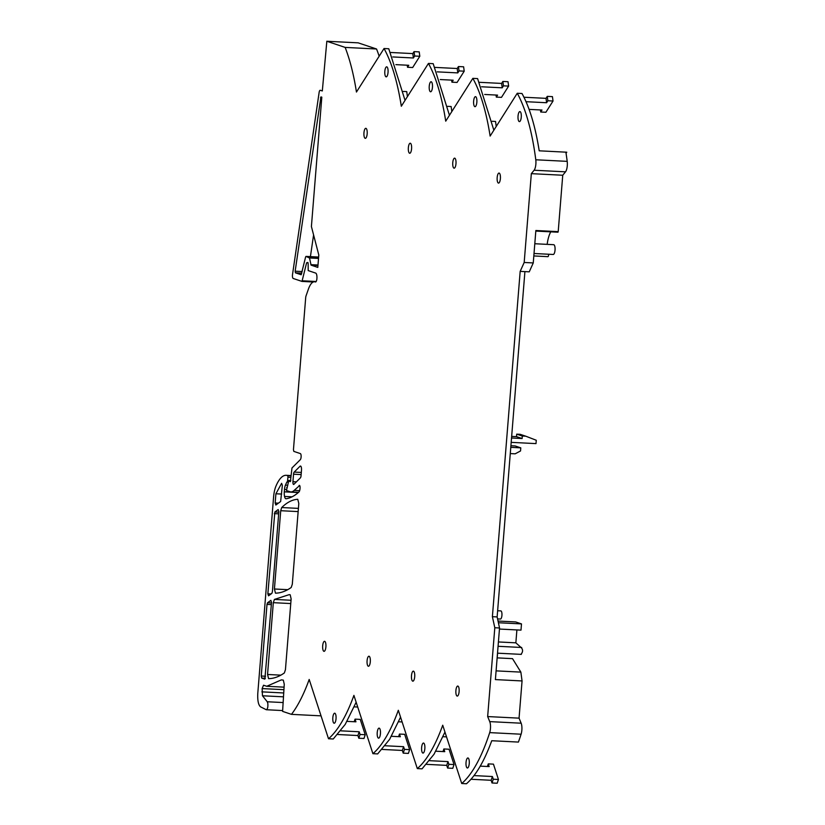<?xml version="1.0" encoding="UTF-8"?>
<svg xmlns="http://www.w3.org/2000/svg" width="825" height="825" viewBox="0 0 825 825"><rect width="100%" height="100%" fill="white"/><g stroke="black" fill="none" stroke-linecap="round" stroke-linejoin="round"><path stroke-width="1.24" d="M405.044 100.361L388.781 48.758L384.037 48.52L356.452 92.049A161.69 52.697 92.9 0 0 356.338 91.307A161.69 52.697 92.9 0 0 347.521 53.965A161.69 52.697 92.9 0 0 345.139 47.407L376.551 48.995L358.143 42.838M449.45 115.283L433.187 63.669L428.443 63.432L401.321 106.239A163.195 53.182 -87.1 0 0 401.198 105.487A163.195 53.182 -87.1 0 0 384.037 48.52M493.855 130.195L477.593 78.592L472.849 78.354L445.727 121.162A163.195 53.182 -87.1 0 0 445.603 120.409A163.195 53.182 -87.1 0 0 428.443 63.432M539.21 150.81C535.332 126.452 529.598 107.353 521.998 93.503L517.254 93.266A163.195 53.182 92.9 0 1 535.786 159.772A163.195 53.182 92.9 0 1 535.786 159.782A7.528 2.454 92.9 0 1 534.105 170.239L565.517 171.827A7.528 2.454 92.9 0 0 567.198 161.36A163.195 53.182 92.9 0 0 565.878 152.171L566.775 152.213A163.195 53.182 92.9 0 1 566.775 152.213L539.21 150.81M444.964 732.064L434.043 754.225L422.06 768.828L417.316 768.591A163.195 53.182 -87.1 0 0 442.499 725.845A163.195 53.182 -87.1 0 0 442.726 725.206L461.722 783.513A163.195 53.182 92.9 0 0 487.008 740.489A163.195 53.182 92.9 0 0 489.699 732.621A7.528 2.454 92.9 0 0 489.741 721.617L487.657 716.564L519.059 718.152L522.06 680.945L495.392 679.594L499.537 627.98L497.135 616.925L524.917 271.611L529.248 271.827L533.259 262.938L535.858 230.515L558.205 231.639L562.743 175.24L565.517 171.827M461.722 783.513L466.465 783.75C475.829 775.603 484.254 761.258 491.752 740.726L518.42 742.077A163.195 53.182 92.9 0 1 518.42 742.077A163.195 53.182 92.9 0 0 521.101 734.209A7.528 2.454 92.9 0 0 521.153 723.205L519.059 718.152M356.153 702.23L345.232 724.391L333.248 738.994L328.505 738.757A163.195 53.182 -87.1 0 0 353.688 696.011A163.195 53.182 -87.1 0 0 353.915 695.372L372.91 753.679L377.654 753.916L389.637 739.313L400.558 717.152M407.23 65.206L407.509 67.268L412.675 67.526L419.812 56.265L419.213 51.882L414.047 51.624L412.799 53.594L390.73 52.48M407.509 67.268L408.767 65.288L395.866 64.639M419.812 56.265L414.645 56.007L414.047 51.624M412.799 53.594L413.397 57.987L414.645 56.007M413.397 57.987L392.803 56.946M451.636 80.128L451.914 82.18L457.081 82.438L464.217 71.187L463.619 66.804L458.452 66.536L457.205 68.516L435.136 67.403M451.914 82.18L453.173 80.2L440.272 79.551M464.217 71.187L459.051 70.919L458.452 66.536M457.205 68.516L457.803 72.899L459.051 70.919M457.803 72.899L437.209 71.858M496.042 95.04L496.32 97.102L501.487 97.36L508.623 86.099L508.025 81.716L502.858 81.458L501.61 83.428L479.542 82.314M496.32 97.102L497.578 95.122L484.677 94.473M508.623 86.099L503.456 85.841L502.858 81.458M501.61 83.428L502.208 87.821L503.456 85.841M502.208 87.821L481.614 86.78M517.254 93.266L490.132 136.073A163.195 53.182 -87.1 0 0 490.009 135.321A163.195 53.182 -87.1 0 0 472.849 78.354M540.447 109.962L540.726 112.014L545.892 112.272L553.028 101.021L552.43 96.638L547.264 96.37L546.016 98.35L523.947 97.237M540.726 112.014L541.984 110.034L529.083 109.385M553.028 101.021L547.862 100.753L547.264 96.37M546.016 98.35L546.614 102.733L547.862 100.753M546.614 102.733L526.02 101.692M487.657 716.564L494.804 627.743L492.391 616.688L520.173 271.373L524.917 271.611M492.391 616.688L497.135 616.925M494.804 627.743L499.537 627.98M497.217 657.876L512.521 658.649L520.864 672.117L522.06 680.945M497.599 653.183L496.743 662.692M521.276 647.677C523.071 649.688 522.988 651.874 521.049 654.246M521.018 647.45L515.852 642.83L498.413 641.953M516.893 629.929L515.852 642.83M498.403 622.741L521.493 623.906L520.998 630.135L499.455 629.052M521.493 623.906L515.635 621.937L498.032 621.05M493.278 779.212L498.444 779.481L497.186 783.245L492.02 782.977L493.278 779.212L492.401 776.521L474.014 775.593M470.993 779.264L491.143 780.285L492.02 782.977M491.143 780.285L492.401 776.521M498.444 779.481L493.453 764.146L488.276 763.888L487.41 766.487M480.253 766.126L489.163 766.58L488.276 763.888M448.872 764.301L454.039 764.558L452.781 768.322L447.614 768.065L448.872 764.301L447.996 761.609L429.608 760.681M426.587 764.352L446.738 765.373L447.614 768.065M372.91 753.679A163.195 53.182 -87.1 0 0 398.093 710.923A163.195 53.182 -87.1 0 0 398.32 710.294L417.316 768.591M446.738 765.373L447.996 761.609M454.039 764.558L449.048 749.224L443.871 748.966L443.004 751.575M435.847 751.214L444.757 751.658L443.871 748.966M404.467 749.378L409.633 749.647L408.375 753.411L403.208 753.143L404.467 749.378L403.59 746.687L385.203 745.759M382.181 749.43L402.332 750.451L403.208 753.143M402.332 750.451L403.59 746.687M409.633 749.647L404.642 734.312L399.465 734.054L398.599 736.653M391.442 736.292L400.352 736.746L399.465 734.054M360.061 734.467L365.228 734.724L363.969 738.488L358.803 738.231L360.061 734.467L359.184 731.775L340.797 730.837M337.776 734.518L357.926 735.539L358.803 738.231M284.027 687.153L266.722 686.287L281.335 679.893L283.305 680.12L284.264 684.276L282.593 711.377L291.472 714.357A161.69 52.697 92.9 0 0 309.189 679.46L328.505 738.757M357.926 735.539L359.184 731.775M365.228 734.724L360.236 719.39L355.059 719.132L354.193 721.741M347.036 721.38L355.946 721.823L355.059 719.132M510.902 445.748L515.171 445.964L520.781 447.851L520.534 450.966L515.151 453.822L510.273 453.575M510.778 447.346L520.781 447.851M511.655 436.394L516.491 436.642L516.718 434.146L522.308 436.033L525.803 436.208L536.271 440.261L536.002 443.613L511.18 442.355M522.308 436.033L522.112 438.529L516.491 436.642M511.531 437.993L522.112 438.529M516.718 434.146L520.183 434.321L525.803 436.208M520.049 111.612A5.022 1.64 -87.1 0 0 519.905 111.581A5.022 1.64 -87.1 0 0 518.028 116.284A5.022 1.64 -87.1 0 0 519.255 121.584A5.022 1.64 -87.1 0 0 519.399 121.615A5.022 1.64 -87.1 0 0 521.276 116.903A5.022 1.64 -87.1 0 0 520.049 111.612M410.376 143.261A5.022 1.64 -87.1 0 0 410.221 143.23A5.022 1.64 -87.1 0 0 408.344 147.933A5.022 1.64 -87.1 0 0 409.571 153.233A5.022 1.64 -87.1 0 0 409.716 153.264A5.022 1.64 -87.1 0 0 411.593 148.562A5.022 1.64 -87.1 0 0 410.376 143.261M324.689 641.334A5.022 1.64 92.9 0 1 325.916 646.635A5.022 1.64 92.9 0 1 324.039 651.337A5.022 1.64 92.9 0 1 323.885 651.307A5.022 1.64 92.9 0 1 322.668 646.006A5.022 1.64 92.9 0 1 324.545 641.303A5.022 1.64 92.9 0 1 324.689 641.334M401.868 721.184L401.62 721.927L398.64 721.782M451.822 111.54L451.141 106.528L447.728 106.353M492.133 121.275L495.547 121.45L496.227 126.452M368.29 666.229A5.022 1.64 92.9 0 1 367.073 660.928A5.022 1.64 92.9 0 1 368.95 656.226A5.022 1.64 92.9 0 1 369.095 656.257A5.022 1.64 92.9 0 1 370.322 661.547A5.022 1.64 92.9 0 1 368.445 666.249A5.022 1.64 92.9 0 1 368.29 666.229M334.022 723.216A5.022 1.64 92.9 0 1 332.805 717.915A5.022 1.64 92.9 0 1 334.682 713.212A5.022 1.64 92.9 0 1 334.826 713.233A5.022 1.64 92.9 0 1 336.053 718.534A5.022 1.64 92.9 0 1 334.177 723.236A5.022 1.64 92.9 0 1 334.022 723.216M446.273 736.096L446.026 736.849L443.046 736.694M475.643 96.69A5.022 1.64 -87.1 0 0 475.499 96.659A5.022 1.64 -87.1 0 0 473.622 101.372A5.022 1.64 -87.1 0 0 474.849 106.662A5.022 1.64 -87.1 0 0 474.994 106.693A5.022 1.64 -87.1 0 0 476.871 101.991A5.022 1.64 -87.1 0 0 475.643 96.69M403.322 91.441L406.735 91.616L407.416 96.618M412.696 681.141A5.022 1.64 92.9 0 1 411.479 675.84A5.022 1.64 92.9 0 1 413.356 671.137A5.022 1.64 92.9 0 1 413.5 671.168A5.022 1.64 92.9 0 1 414.728 676.469A5.022 1.64 92.9 0 1 412.851 681.172A5.022 1.64 92.9 0 1 412.696 681.141M457.102 696.063A5.022 1.64 92.9 0 1 455.885 690.762A5.022 1.64 92.9 0 1 457.762 686.06A5.022 1.64 92.9 0 1 457.906 686.091A5.022 1.64 92.9 0 1 459.133 691.381A5.022 1.64 92.9 0 1 457.256 696.083A5.022 1.64 92.9 0 1 457.102 696.063M453.977 168.156A5.022 1.64 -87.1 0 0 454.121 168.176A5.022 1.64 -87.1 0 0 455.998 163.474A5.022 1.64 -87.1 0 0 454.781 158.183A5.022 1.64 -87.1 0 0 454.627 158.153A5.022 1.64 -87.1 0 0 452.75 162.855A5.022 1.64 -87.1 0 0 453.977 168.156M386.038 76.828A5.022 1.64 -87.1 0 0 386.183 76.859A5.022 1.64 -87.1 0 0 388.059 72.157A5.022 1.64 -87.1 0 0 386.832 66.856A5.022 1.64 -87.1 0 0 386.688 66.825A5.022 1.64 -87.1 0 0 384.811 71.538A5.022 1.64 -87.1 0 0 386.038 76.828M357.462 706.262L357.215 707.015L354.234 706.86M499.187 173.095A5.022 1.64 -87.1 0 0 499.032 173.064A5.022 1.64 -87.1 0 0 497.155 177.767A5.022 1.64 -87.1 0 0 498.382 183.068A5.022 1.64 -87.1 0 0 498.527 183.098A5.022 1.64 -87.1 0 0 500.404 178.396A5.022 1.64 -87.1 0 0 499.187 173.095M468.043 757.989A5.022 1.64 92.9 0 1 469.27 763.29A5.022 1.64 92.9 0 1 467.393 767.993A5.022 1.64 92.9 0 1 467.239 767.962A5.022 1.64 92.9 0 1 466.022 762.661A5.022 1.64 92.9 0 1 467.899 757.958A5.022 1.64 92.9 0 1 468.043 757.989M365.97 128.349A5.022 1.64 -87.1 0 0 365.815 128.318A5.022 1.64 -87.1 0 0 363.938 133.021A5.022 1.64 -87.1 0 0 365.166 138.322A5.022 1.64 -87.1 0 0 365.31 138.342A5.022 1.64 -87.1 0 0 367.187 133.64A5.022 1.64 -87.1 0 0 365.97 128.349M430.444 91.75A5.022 1.64 -87.1 0 0 430.588 91.781A5.022 1.64 -87.1 0 0 432.465 87.068A5.022 1.64 -87.1 0 0 431.238 81.778A5.022 1.64 -87.1 0 0 431.093 81.747A5.022 1.64 -87.1 0 0 429.217 86.45A5.022 1.64 -87.1 0 0 430.444 91.75M378.427 738.127A5.022 1.64 92.9 0 1 377.211 732.827A5.022 1.64 92.9 0 1 379.088 728.124A5.022 1.64 92.9 0 1 379.232 728.155A5.022 1.64 92.9 0 1 380.459 733.456A5.022 1.64 92.9 0 1 378.582 738.158A5.022 1.64 92.9 0 1 378.427 738.127M422.833 753.05A5.022 1.64 92.9 0 1 421.616 747.749A5.022 1.64 92.9 0 1 423.493 743.047A5.022 1.64 92.9 0 1 423.637 743.067A5.022 1.64 92.9 0 1 424.865 748.368A5.022 1.64 92.9 0 1 422.988 753.07A5.022 1.64 92.9 0 1 422.833 753.05M376.551 48.995A161.69 52.697 92.9 0 1 376.654 49.252A161.69 52.697 92.9 0 1 379.16 56.224M313.263 281.995L301.991 281.418L306.611 262.804L307.849 262.463L308.158 263.732L308.179 270.579L315.697 273.096A5.022 1.64 92.9 0 1 316.903 278.623A3.764 1.227 92.9 0 1 315.511 281.985A3.764 1.227 92.9 0 1 315.397 281.964L315.748 281.923M290.39 481.604L291.988 467.961L300.3 459.68A3.135 1.021 92.9 0 0 301.104 457.05A3.135 1.021 92.9 0 0 300.31 453.575L293.834 451.399L293.452 449.677L305.683 297.743A3.135 1.021 92.9 0 1 306.023 295.948L308.313 289.379A23.853 7.776 92.9 0 1 314.49 281.758A23.853 7.776 92.9 0 1 315.191 281.892M299.64 485.512L294.185 490.37A28.875 9.415 92.9 0 1 290.916 491.917A28.875 9.415 92.9 0 1 290.07 491.752L286.461 490.535L288.502 481.821L288.915 481.119L290.348 481.604M286.667 487.41L287.234 487.441L286.667 487.41M299.083 485.492A2.506 0.815 92.9 0 1 299.372 485.358A2.506 0.815 92.9 0 1 300.042 488.132L299.991 488.74A3.774 1.227 92.9 0 1 298.99 491.927A156.977 51.16 92.9 0 1 286.131 498.764A6.28 2.042 92.9 0 1 285.986 498.774A6.28 2.042 92.9 0 1 284.532 496.433A6.28 2.042 92.9 0 1 284.305 491.834L298.299 492.535M286.079 489.421L284.501 489.338L284.305 491.834M284.501 489.338A6.28 2.042 92.9 0 1 285.44 485.131L287.801 485.244M288.441 482.151L286.822 482.068L285.44 485.131M286.822 482.068L287.523 481.913M282.789 702.539L267.248 701.755L267.805 703.261C268.104 707.035 267.589 709.191 266.258 709.727L260.566 706.85C258.349 704.993 257.431 700.425 257.802 693.155L273.601 496.805A17.129 5.579 92.9 0 1 275.932 486.193A43.942 14.324 92.9 0 1 286.11 475.313A43.942 14.324 92.9 0 1 287.482 475.582A1.887 0.608 92.9 0 1 287.946 477.159L287.451 481.903L288.575 481.563M282.233 710.552L266.258 709.727M267.248 701.755L262.474 695.774L262.133 688.586L263.536 685.224M266.722 686.287L263.639 685.245M520.173 271.373L524.184 262.474L531.331 173.652L534.105 170.239M345.139 47.407L326.834 41.26L358.236 42.848M301.991 281.418L293.226 278.479A3.135 1.021 92.9 0 1 292.535 274.436L319.12 92.472A3.135 1.021 92.9 0 1 320.213 90.265A3.135 1.021 92.9 0 1 320.306 90.276L322.317 90.956L326.834 41.26M274.849 511.995L267.857 593.783L268.527 595.815L271.858 593.381L272.394 591.762L278.85 511.593L278.18 509.561L274.849 511.995L278.798 512.191M280.727 510.706L274.426 588.998L275.457 593.165C280.696 593.092 285.945 591.205 291.204 587.482L292.308 584.203L298.805 503.456L297.753 499.29C292.38 499.589 287.028 502.343 281.696 507.54L280.727 510.706L298.155 511.593M275.911 493.773L275.158 503.002L275.828 505.034L280.644 501.528L282.356 485.306L281.614 483.337L275.911 493.773L281.655 494.062M264.856 679.119L271.538 602.374L270.878 600.342L267.537 602.776L267.001 604.395L261.247 676.015L261.69 678.088L264.804 679.13M280.861 675.149L267.548 674.479L268.589 678.645C273.828 678.573 279.087 676.675 284.357 672.942L285.44 669.683L291.132 598.909L290.183 594.753L289.132 594.67L274.416 599.414L273.323 602.673L290.761 603.56M267.548 674.479L273.323 602.673M309.499 257.978L305.993 256.4L305.601 257.029L301.197 274.756L295.422 272.817L295.154 271.198L320.925 96.896L321.812 97.185L311.407 226.535L318.801 255.007L317.8 267.403L311.087 265.145L309.499 257.978L318.522 258.431M292.937 481.687L293.545 474.2A2.506 0.815 92.9 0 1 294.185 472.086L300.042 466.249A3.764 1.227 92.9 0 1 300.475 466.053A3.764 1.227 92.9 0 1 301.486 470.219L301.043 475.757A2.506 0.815 92.9 0 1 300.393 477.861L293.896 484.337A2.506 0.815 92.9 0 1 293.618 484.471A2.506 0.815 92.9 0 1 292.937 481.687L296.371 481.862M548.615 254.244A1.887 0.619 92.9 0 1 547.903 256.668A1.887 0.619 92.9 0 1 547.852 256.657L533.816 255.946L547.903 256.668M558.205 231.639L557.978 232.207L535.827 230.99M547.161 244.365A20.718 6.755 92.9 0 1 550.791 231.835M566.063 153.326L566.775 152.213M524.184 262.474L533.259 262.938M291.472 714.357L321.038 715.852M500.713 610.913A4.084 1.33 92.9 0 1 500.837 610.902A4.084 1.33 92.9 0 1 500.95 610.923A4.084 1.33 92.9 0 1 501.94 615.223A4.084 1.33 92.9 0 1 500.424 619.049A4.084 1.33 92.9 0 1 500.301 619.028M531.331 173.652L562.743 175.24M310.417 256.627L313.521 235.352M553.565 244.705A4.898 1.598 92.9 0 1 553.709 244.695A4.898 1.598 92.9 0 1 553.853 244.726A4.898 1.598 92.9 0 1 555.05 249.892A4.898 1.598 92.9 0 1 553.224 254.471A4.898 1.598 92.9 0 1 553.08 254.451M535.786 159.782L567.198 161.36M520.864 672.117L496.093 670.869M489.699 732.621L521.101 734.209M489.741 721.617L521.153 723.205M306.611 262.804L308.096 262.876M302.383 280.799L316.15 281.49M313.273 281.985L302.032 281.418M283.831 689.679L262.133 688.586M283.563 692.959L261.876 691.855M283.253 696.816L262.474 695.774M290.843 475.757L287.482 475.582M290.843 477.304L287.946 477.159M287.966 480.47L290.843 480.614M292.05 496.815L284.532 496.433M294.185 490.37L299.65 490.648M271.085 593.948L267.857 593.783M278.664 513.841L274.312 513.614M274.426 588.998L287.739 589.669M281.696 507.54L298.413 508.386M278.386 503.168L275.158 503.002M271.497 602.972L267.537 602.776M271.363 604.622L267.001 604.395M265.598 676.242L261.247 676.015M265.372 678.274L261.69 678.088M274.416 599.414L291.019 600.26M301.816 273.147L295.422 272.817M306.023 256.41L318.636 257.049L305.993 256.4M309.231 257.483L318.563 257.957M310.829 264.65L317.996 265.021M311.087 265.145L317.955 265.495M320.482 97.783L321.76 97.845M302.187 271.559L295.154 271.198M300.877 466.29L300.042 466.249M294.185 472.086L301.3 472.447M301.135 474.581L293.545 474.2M498.063 646.295L521.678 647.481M521.328 654.38L497.516 653.173M497.63 610.737L500.837 610.902M497.568 618.905L500.424 619.049M314.49 281.758L315.882 281.83M326.782 41.25L358.194 42.838M290.833 475.551L286.11 475.313M298.578 492.298L290.916 491.917M557.978 232.207L535.817 231.083M534.012 253.502L553.224 254.471M534.796 243.736L553.709 244.695"/></g></svg>
